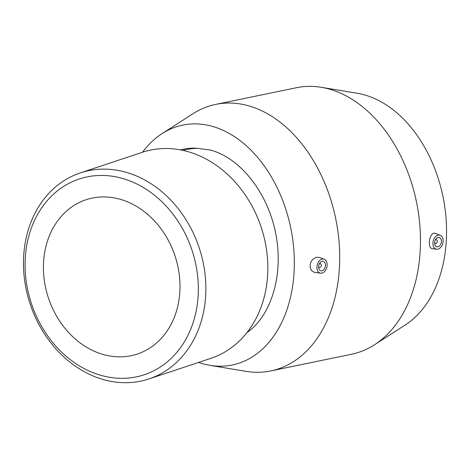 <?xml version="1.0" encoding="UTF-8"?>
<svg xmlns="http://www.w3.org/2000/svg" width="470" height="470" viewBox="0 0 470 470"><rect width="100%" height="100%" fill="white"/><g stroke="black" fill="none" stroke-linecap="round" stroke-linejoin="round"><path stroke-width="0.7" d="M25.116 261.625A103.136 84.612 71.6 0 1 157.427 197.676A103.136 84.612 71.6 0 1 152.574 371.376A103.136 84.612 71.6 0 1 25.116 261.625M23.5 259.839A108.576 89.077 -108.4 0 0 148.914 378.943A108.576 89.077 -108.4 0 0 199.192 247.808A108.576 89.077 -108.4 0 0 80.405 172.878A108.576 89.077 -108.4 0 0 23.5 259.839M43.451 264.857A81.298 66.699 71.6 0 1 86.057 199.744A81.298 66.699 71.6 0 1 174.999 255.85A81.298 66.699 71.6 0 1 137.352 354.039A81.298 66.699 71.6 0 1 43.451 264.857M80.405 172.878L142.381 152.274A108.576 89.077 71.6 0 1 261.167 227.204A108.576 89.077 71.6 0 1 210.889 358.34L148.914 378.943M182.936 150.388A97.719 80.17 71.6 0 1 197.265 148.297L210.161 150.024C240.129 157.679 267.512 192.395 275.649 233.05C283.862 273.687 271.842 315.341 246.897 332.66M180.521 149.895A96.879 67.216 78.3 0 1 197.265 148.297M319.201 264.252A1.933 1.316 -75.6 0 1 320.464 263.711A1.933 1.316 -75.6 0 1 321.345 265.297A1.933 1.316 -75.6 0 1 319.5 267.448A1.933 1.316 -75.6 0 1 318.66 266.361M325.44 265.403A4.823 3.29 -75.6 0 1 320.834 270.779A4.823 3.29 -75.6 0 1 318.848 265.286A4.823 3.29 -75.6 0 1 323.237 261.432A4.823 3.29 -75.6 0 1 325.44 265.403M435.185 240.299A1.933 1.316 -75.6 0 1 436.448 239.753A1.933 1.316 -75.6 0 1 437.241 241.95A1.933 1.316 -75.6 0 1 435.484 243.495A1.933 1.316 -75.6 0 1 434.644 242.403M434.615 242.855A4.823 3.29 -75.6 0 1 439.221 237.479A4.823 3.29 -75.6 0 1 441.207 242.972A4.823 3.29 -75.6 0 1 436.818 246.826A4.823 3.29 -75.6 0 1 434.615 242.855M443.122 241.098A7.238 4.935 -75.6 0 1 436.612 249.235A7.238 4.935 -75.6 0 1 432.993 242.209A7.238 4.935 -75.6 0 1 438.416 235.076A7.238 4.935 -75.6 0 1 440.208 235.264A7.238 4.935 -75.6 0 1 443.122 241.098M322.026 259.117A7.238 4.935 104.4 0 0 316.933 267.16A7.238 4.935 104.4 0 0 320.628 273.193A7.238 4.935 104.4 0 0 326.815 267.336A7.238 4.935 104.4 0 0 324.224 259.217A7.238 4.935 104.4 0 0 322.026 259.117M320.628 273.193L315.229 272.477C311.921 271.795 310.212 269.522 310.106 265.656C310.623 260.973 312.938 258.165 317.05 257.237L320.076 257.607L324.224 259.217M436.612 249.235L431.948 248.618C430.197 248.184 429.327 246.121 429.327 242.414C429.68 237.55 431.061 234.477 433.469 233.196L434.92 233.208L440.208 235.264M198.557 362.435A122.476 84.976 -101.7 0 0 209.902 365.349L245.904 371.335A136.083 94.417 -101.7 0 0 270.767 370.93A136.083 94.417 -101.7 0 0 339.646 262.466A136.083 94.417 -101.7 0 0 215.718 104.393A136.083 94.417 -101.7 0 0 192.729 113.875L162.044 133.633A122.476 84.976 -101.7 0 0 142.557 152.215M270.767 370.93L351.525 354.251A136.083 94.417 -101.7 0 0 374.514 344.769A136.083 94.417 -101.7 0 0 420.409 245.787A136.083 94.417 -101.7 0 0 321.339 87.308A136.083 94.417 -101.7 0 0 296.476 87.714L215.718 104.393M209.902 365.349A122.476 84.976 -101.7 0 0 294.273 267.365A122.476 84.976 -101.7 0 0 251.327 150.523A122.476 84.976 -101.7 0 0 162.044 133.633M374.514 344.769L405.199 325.011A122.476 84.976 -101.7 0 0 446.5 235.928A122.476 84.976 -101.7 0 0 357.341 93.295L321.339 87.308M318.631 267.224L319.5 267.448M319.594 263.482L320.464 263.711M436.448 239.753L435.578 239.53M435.484 243.495L434.615 243.266"/></g></svg>
